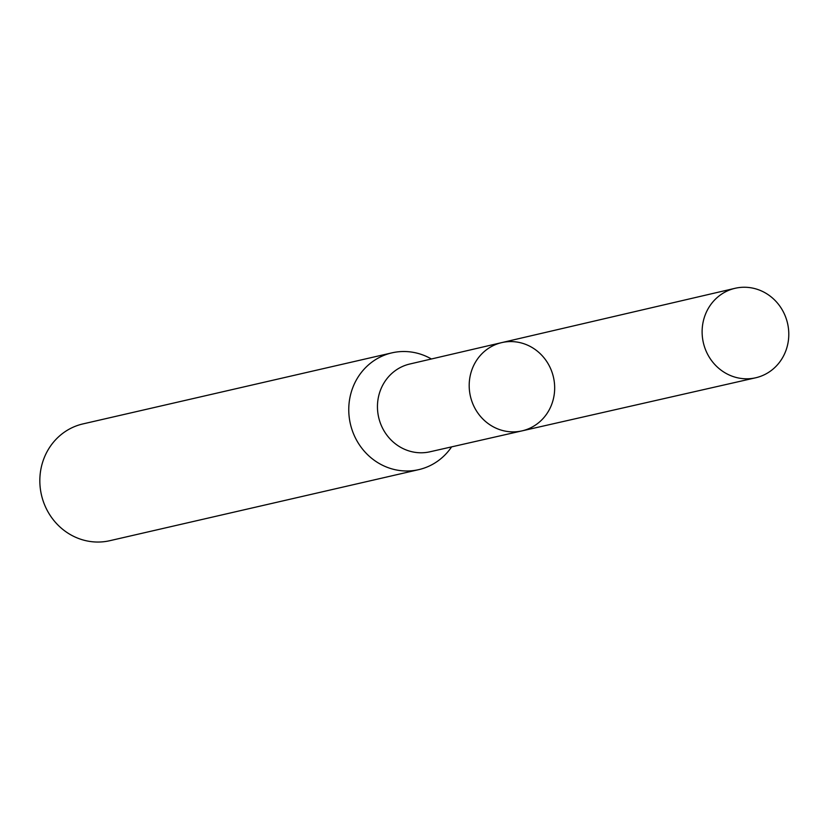 <?xml version="1.0" encoding="UTF-8"?>
<svg xmlns="http://www.w3.org/2000/svg" width="829" height="829" viewBox="0 0 829 829"><rect width="100%" height="100%" fill="white"/><g stroke="black" fill="none" stroke-linecap="round" stroke-linejoin="round"><path stroke-width="1.24" d="M501.68 342.626A45.284 42.6 -103 0 0 472.437 368.377A45.284 42.6 -103 0 0 479.463 415.174A45.284 42.6 -103 0 0 521.98 430.883L429.95 451.795A45.035 42.372 -103 0 1 378.666 417.381A45.035 42.372 -103 0 1 409.764 364.024L501.68 342.626A45.284 42.6 77 0 0 470.416 396.283A45.284 42.6 77 0 0 521.98 430.883A45.284 42.6 77 0 0 551.43 405.091A45.284 42.6 77 0 0 544.332 358.211A45.284 42.6 77 0 0 501.68 342.626L735.054 288.305A45.906 43.201 -103 0 1 787.55 323.341A45.906 43.201 -103 0 1 755.633 377.796A45.906 43.201 -103 0 1 712.536 361.858A45.906 43.201 -103 0 1 705.406 314.409A45.906 43.201 -103 0 1 735.054 288.305M431.391 358.988A59.916 56.372 77 0 0 391.889 352.864A59.916 56.372 77 0 0 350.377 423.888A59.916 56.372 77 0 0 418.749 469.639A59.916 56.372 77 0 0 451.608 446.872M391.889 352.864L82.962 423.909A59.916 56.372 77 0 0 41.45 494.934A59.916 56.372 77 0 0 109.822 540.695L418.749 469.639M521.98 430.883L755.633 377.796"/></g></svg>
